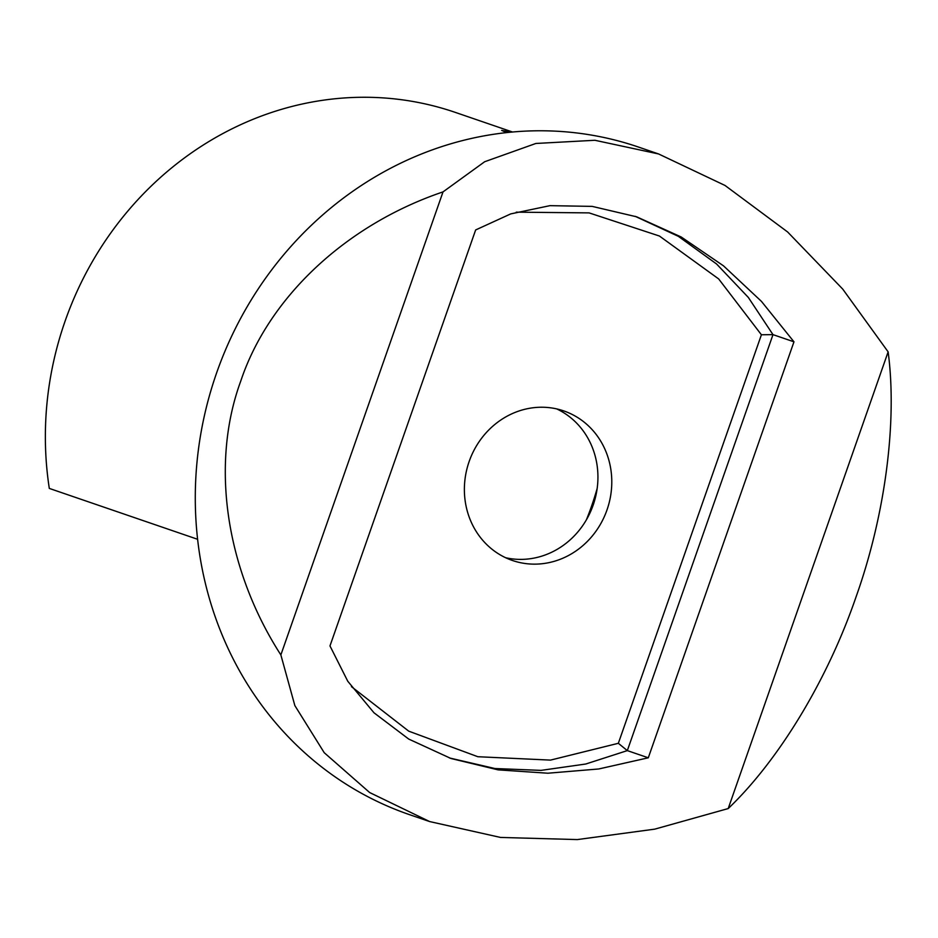 <?xml version="1.0" encoding="UTF-8"?>
<svg xmlns="http://www.w3.org/2000/svg" width="938" height="938" viewBox="0 0 938 938"><rect width="100%" height="100%" fill="white"/><g stroke="black" fill="none" stroke-linecap="round" stroke-linejoin="round"><path stroke-width="1.41" d="M506.942 132.575L501.654 130.417L511.48 132.117M512.535 132.024L455.329 112.396A326.248 301.415 108.9 0 0 65.121 321.066A326.248 301.415 108.9 0 0 49.304 488.417L197.59 539.28M469.164 461.473A79.062 73.047 108.9 0 0 512.429 560.478A79.062 73.047 108.9 0 0 607.003 509.909A79.062 73.047 108.9 0 0 563.738 410.903A79.062 73.047 108.9 0 0 469.164 461.473M505.629 557.723A79.062 73.047 108.9 0 0 593.144 505.16A79.062 73.047 108.9 0 0 556.68 408.898M429.627 821.559L500.505 837.435L577.327 839.58L654.747 829.145L728.205 808.568C778.927 760.179 827.644 679.581 855.913 597.295C885.155 515.361 897.443 421.737 888.134 351.867L842.723 289.092L787.615 231.967L725.015 185.454L658.593 153.961L638.708 147.137A352.887 326.025 108.9 0 0 216.643 372.843A352.887 326.025 108.9 0 0 409.742 814.735L429.627 821.559L369.654 792.54L324.231 752.71L294.849 705.575L280.861 654.923L443.017 191.891C346.204 224.674 268.69 297.182 240.749 381.109C210.229 464.146 225.601 569.061 280.861 654.923M443.017 191.891L484.665 161.735L535.868 143.467L594.891 140.278L658.593 153.961M586.414 519.781A284.636 262.968 108.9 0 0 591.561 506.133A284.636 262.968 108.9 0 0 597.166 488.44M728.205 808.568L888.134 351.867M475.648 229.951L510.753 213.887L549.949 205.657L592.183 206.383L636.656 216.819L681.234 237.009L723.503 265.841L761.445 301.379L793.97 341.819L648.299 757.798L598.725 768.972L547.898 773.217L498.101 769.864L450.944 758.479L408.71 739.062L373.981 712.774L347.775 681.258L329.977 645.93L475.648 229.951M351.433 686.628L408.757 731.171L477.841 756.72L550.512 760.108L618.341 743.295L627.311 750.611L648.299 757.798M627.311 750.611L585.734 764.024L541.038 770.379L494.924 768.527L449.466 757.963M635.167 216.315L678.385 236.353L716.573 263.988L748.336 297.44L772.982 334.632L793.97 341.819M627.323 750.611L772.994 334.632L761.41 334.772L718.672 278.938L659.414 236.024L589.099 212.891L516.24 212.164M618.341 743.295L761.41 334.772"/></g></svg>
